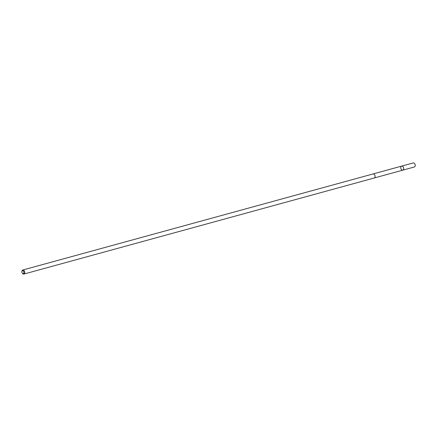 <?xml version="1.0" encoding="UTF-8"?>
<svg xmlns="http://www.w3.org/2000/svg" width="437" height="437" viewBox="0 0 437 437"><rect width="100%" height="100%" fill="white"/><g stroke="black" fill="none" stroke-linecap="round" stroke-linejoin="round"><path stroke-width="0.66" d="M403.58 169.256A2.103 1.387 74.7 0 1 402.777 170.162A2.103 1.387 74.7 0 1 400.882 168.502A2.103 1.387 74.7 0 1 401.663 166.104A2.103 1.387 74.7 0 1 403.231 166.989A2.103 1.387 74.7 0 1 403.58 169.256A2.103 1.387 74.7 0 1 402.777 170.162L414.347 166.989A2.103 1.387 -105.3 0 0 415.15 166.082A2.103 1.387 -105.3 0 0 414.8 163.815A2.103 1.387 -105.3 0 0 413.238 162.93L401.663 166.104A2.103 1.387 74.7 0 1 403.231 166.989A2.103 1.387 74.7 0 1 403.58 169.256M22.227 273.081L22.407 273.333A2.103 1.387 -105.3 0 0 23.877 274.07L374.198 178.001A2.103 1.387 -105.3 0 0 374.979 175.603A2.103 1.387 -105.3 0 0 373.083 173.942L22.762 270.011A2.103 1.387 -105.3 0 0 21.959 270.918A2.103 1.387 -105.3 0 0 21.872 271.393L21.85 271.699A1.497 0.989 -105.3 0 0 22.227 273.081A1.497 0.989 -105.3 0 0 23.745 273.201A1.497 0.989 -105.3 0 0 23.341 271.022A1.497 0.989 -105.3 0 0 21.91 271.361A1.497 0.989 -105.3 0 0 21.85 271.699M23.877 274.07A2.103 1.387 -105.3 0 0 24.658 271.672A2.103 1.387 -105.3 0 0 22.762 270.011M374.252 177.985L402.777 170.162M373.138 173.926L401.663 166.104"/></g></svg>

